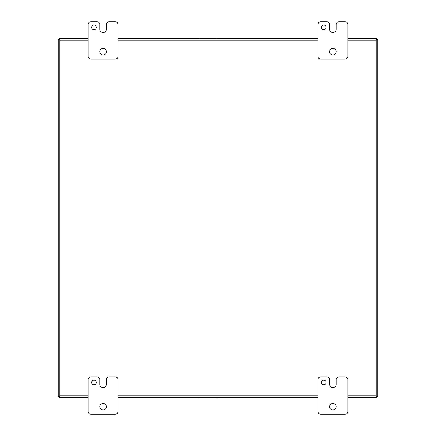 <?xml version="1.0" encoding="UTF-8"?>
<svg xmlns="http://www.w3.org/2000/svg" width="436" height="436" viewBox="0 0 436 436"><rect width="100%" height="100%" fill="white"/><g stroke="black" fill="none" stroke-linecap="round" stroke-linejoin="round"><path stroke-width="0.65" d="M88.132 395.768L59.852 395.768L59.312 396.308L59.852 395.768L59.852 40.232L59.312 39.692L59.852 40.232L88.132 40.232M347.868 38.619L376.688 38.619L376.688 39.692L376.148 40.232L376.688 39.692L377.761 39.692L377.761 396.308L376.688 396.308L376.148 395.768L376.688 396.308L376.688 397.381L347.868 397.381M88.132 38.619L59.312 38.619L59.312 39.692L58.239 39.692L58.239 396.308L59.312 396.308L59.312 397.381L88.132 397.381M317.969 397.381L118.031 397.381M377.761 396.308L377.761 39.692M118.031 38.619L317.969 38.619M58.239 396.308L58.239 39.692M96.307 382.432A2.338 2.338 0 0 0 93.974 380.099A2.338 2.338 0 0 0 91.636 382.432A2.338 2.338 0 0 0 93.974 384.77A2.338 2.338 0 0 0 96.307 382.432M106.351 406.728A3.27 3.27 0 0 0 103.081 403.458A3.27 3.27 0 0 0 99.811 406.728A3.27 3.27 0 0 0 103.081 409.998A3.27 3.27 0 0 0 106.351 406.728M106.34 379.631A2.801 2.801 0 0 1 109.147 376.829L115.229 376.829A2.801 2.801 0 0 1 118.031 379.631L118.031 411.399A2.801 2.801 0 0 1 115.229 414.2L90.939 414.2A2.801 2.801 0 0 1 88.132 411.399L88.132 379.631A2.801 2.801 0 0 1 90.939 376.829L97.015 376.829A2.801 2.801 0 0 1 99.817 379.631L99.817 384.301A3.259 3.259 0 0 0 103.076 387.56A3.259 3.259 0 0 0 106.34 384.301L106.34 379.631M326.144 382.432A2.338 2.338 0 0 0 323.806 380.099A2.338 2.338 0 0 0 321.474 382.432A2.338 2.338 0 0 0 323.806 384.77A2.338 2.338 0 0 0 326.144 382.432M336.189 406.728A3.27 3.27 0 0 0 332.919 403.458A3.27 3.27 0 0 0 329.649 406.728A3.27 3.27 0 0 0 332.919 409.998A3.27 3.27 0 0 0 336.189 406.728M336.178 379.631A2.801 2.801 0 0 1 338.979 376.829L345.061 376.829A2.801 2.801 0 0 1 347.868 379.631L347.868 411.399A2.801 2.801 0 0 1 345.061 414.2L320.771 414.2A2.801 2.801 0 0 1 317.969 411.399L317.969 379.631A2.801 2.801 0 0 1 320.771 376.829L326.847 376.829A2.801 2.801 0 0 1 329.649 379.631L329.649 384.301A3.259 3.259 0 0 0 332.908 387.56A3.259 3.259 0 0 0 336.178 384.301L336.178 379.631M96.307 27.408A2.338 2.338 0 0 0 93.974 25.07A2.338 2.338 0 0 0 91.636 27.408A2.338 2.338 0 0 0 93.974 29.741A2.338 2.338 0 0 0 96.307 27.408M106.351 51.699A3.27 3.27 0 0 0 103.081 48.429A3.27 3.27 0 0 0 99.811 51.699A3.27 3.27 0 0 0 103.081 54.969A3.27 3.27 0 0 0 106.351 51.699M106.34 24.601A2.801 2.801 0 0 1 109.147 21.8L115.229 21.8A2.801 2.801 0 0 1 118.031 24.601L118.031 56.369A2.801 2.801 0 0 1 115.229 59.171L90.939 59.171A2.801 2.801 0 0 1 88.132 56.369L88.132 24.601A2.801 2.801 0 0 1 90.939 21.8L97.015 21.8A2.801 2.801 0 0 1 99.817 24.601L99.817 29.272A3.259 3.259 0 0 0 103.076 32.531A3.259 3.259 0 0 0 106.34 29.272L106.34 24.601M326.144 27.408A2.338 2.338 0 0 0 323.806 25.07A2.338 2.338 0 0 0 321.474 27.408A2.338 2.338 0 0 0 323.806 29.741A2.338 2.338 0 0 0 326.144 27.408M336.189 51.699A3.27 3.27 0 0 0 332.919 48.429A3.27 3.27 0 0 0 329.649 51.699A3.27 3.27 0 0 0 332.919 54.969A3.27 3.27 0 0 0 336.189 51.699M336.178 24.601A2.801 2.801 0 0 1 338.979 21.8L345.061 21.8A2.801 2.801 0 0 1 347.868 24.601L347.868 56.369A2.801 2.801 0 0 1 345.061 59.171L320.771 59.171A2.801 2.801 0 0 1 317.969 56.369L317.969 24.601A2.801 2.801 0 0 1 320.771 21.8L326.847 21.8A2.801 2.801 0 0 1 329.649 24.601L329.649 29.272A3.259 3.259 0 0 0 332.908 32.531A3.259 3.259 0 0 0 336.178 29.272L336.178 24.601M216.523 397.381L216.523 397.921L198.92 397.921L198.92 397.381M215.106 397.381L215.106 397.921M200.342 397.921L200.342 397.381M198.92 38.619L198.92 38.079L216.523 38.079L216.523 38.619M200.342 38.619L200.342 38.079M215.106 38.079L215.106 38.619M347.868 40.232L376.148 40.232L376.148 395.768L347.868 395.768M317.969 395.768L118.031 395.768M118.031 40.232L317.969 40.232M201.061 397.381L201.061 397.921M214.387 397.381L214.387 397.921M214.387 38.619L214.387 38.079M201.061 38.619L201.061 38.079"/></g></svg>
